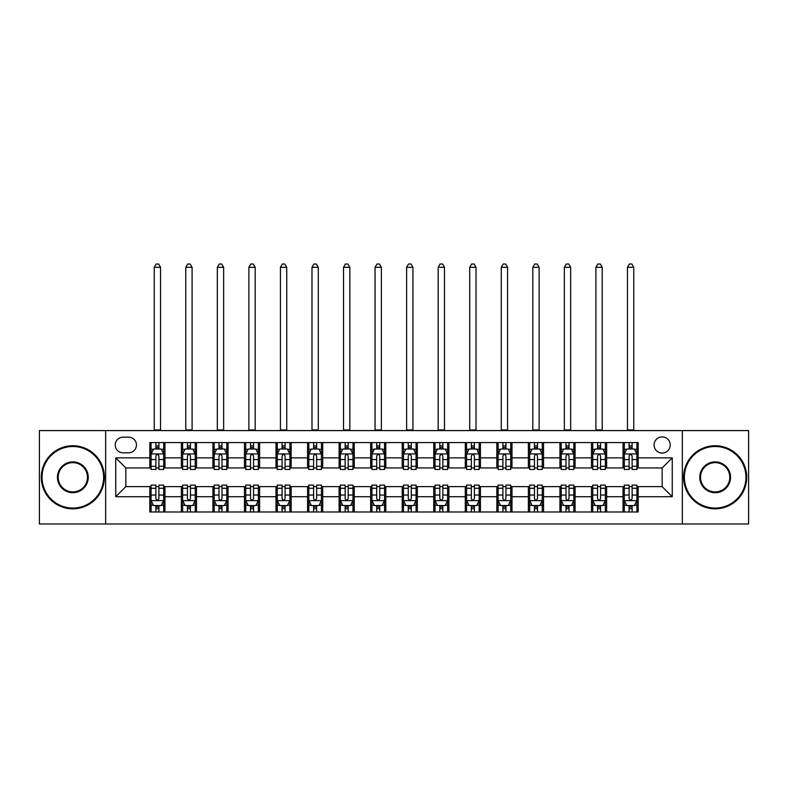 <?xml version="1.0" encoding="UTF-8"?>
<svg xmlns="http://www.w3.org/2000/svg" width="788" height="788" viewBox="0 0 788 788"><rect width="100%" height="100%" fill="white"/><g stroke="black" fill="none" stroke-linecap="round" stroke-linejoin="round"><path stroke-width="1.18" d="M662.156 436.907A8.077 8.077 0 0 0 654.079 444.984A8.077 8.077 0 0 0 662.156 453.061A8.077 8.077 0 0 0 670.233 444.984A8.077 8.077 0 0 0 662.156 436.907M682.349 523.981L748.6 523.981L748.6 430.593L682.349 430.593L682.349 523.981L105.651 523.981L105.651 430.593L39.4 430.593L39.4 523.981L105.651 523.981M123.066 452.804L128.621 452.804A7.821 7.821 0 0 0 136.442 444.984A7.821 7.821 0 0 0 128.621 437.153L123.066 437.153A7.821 7.821 0 0 0 115.245 444.984A7.821 7.821 0 0 0 123.066 452.804M682.349 430.593L105.651 430.593M149.819 496.716L115.747 496.716L115.747 457.858L149.819 457.858L149.819 467.944L125.844 467.944L125.844 486.629L149.819 486.629L149.819 511.993L638.181 511.993L638.181 486.629L662.156 486.629L662.156 467.944L638.181 467.944L638.181 457.858L672.253 457.858L672.253 496.716L638.181 496.716M638.181 457.858L638.181 442.58L149.819 442.58L149.819 457.858M623.042 442.58L623.042 467.944L624.303 467.944M629.1 467.944L632.124 467.944M636.921 467.944L638.181 467.944M623.042 467.944L605.371 467.944M591.492 442.58L591.492 467.944L592.753 467.944M597.55 467.944L600.574 467.944M591.492 467.944L573.822 467.944M559.943 442.58L559.943 467.944L561.204 467.944M566.001 467.944L569.025 467.944M559.943 467.944L542.272 467.944M528.393 442.58L528.393 467.944L529.654 467.944M534.451 467.944L537.485 467.944M528.393 467.944L510.732 467.944M496.844 442.58L496.844 467.944L498.105 467.944M502.902 467.944L505.935 467.944M496.844 467.944L479.183 467.944M465.294 442.58L465.294 467.944L466.565 467.944M471.352 467.944L474.386 467.944M465.294 467.944L447.633 467.944M433.755 442.58L433.755 467.944L435.015 467.944M439.812 467.944L442.836 467.944M433.755 467.944L416.084 467.944M402.205 442.58L402.205 467.944L403.466 467.944M408.263 467.944L411.287 467.944M402.205 467.944L384.534 467.944M370.656 442.58L370.656 467.944L371.916 467.944M376.713 467.944L379.737 467.944M370.656 467.944L352.985 467.944M339.106 442.58L339.106 467.944L340.367 467.944M345.164 467.944L348.188 467.944M339.106 467.944L321.435 467.944M307.556 442.58L307.556 467.944L308.817 467.944M313.614 467.944L316.648 467.944M307.556 467.944L289.895 467.944M276.007 442.58L276.007 467.944L277.268 467.944M282.065 467.944L285.098 467.944M276.007 467.944L258.346 467.944M244.467 442.58L244.467 467.944L245.728 467.944M250.515 467.944L253.549 467.944M244.467 467.944L226.796 467.944M212.918 442.58L212.918 467.944L214.178 467.944M218.975 467.944L221.999 467.944M212.918 467.944L195.247 467.944M181.368 442.58L181.368 467.944L182.629 467.944M187.426 467.944L190.45 467.944M181.368 467.944L163.697 467.944M149.819 467.944L151.079 467.944M155.876 467.944L158.9 467.944M149.819 486.629L151.079 486.629M155.876 486.629L158.9 486.629M163.697 486.629L164.958 486.629L164.958 511.993M182.629 486.629L164.958 486.629M187.426 486.629L190.45 486.629M195.247 486.629L196.507 486.629L196.507 511.993M214.178 486.629L196.507 486.629M218.975 486.629L221.999 486.629M226.796 486.629L228.057 486.629L228.057 511.993M245.728 486.629L228.057 486.629M250.515 486.629L253.549 486.629M258.346 486.629L259.607 486.629L259.607 511.993M277.268 486.629L259.607 486.629M282.065 486.629L285.098 486.629M289.895 486.629L291.156 486.629L291.156 511.993M308.817 486.629L291.156 486.629M313.614 486.629L316.648 486.629M321.435 486.629L322.706 486.629L322.706 511.993M340.367 486.629L322.706 486.629M345.164 486.629L348.188 486.629M352.985 486.629L354.245 486.629L354.245 511.993M371.916 486.629L354.245 486.629M376.713 486.629L379.737 486.629M384.534 486.629L385.795 486.629L385.795 511.993M403.466 486.629L385.795 486.629M408.263 486.629L411.287 486.629M416.084 486.629L417.344 486.629L417.344 511.993M435.015 486.629L417.344 486.629M439.812 486.629L442.836 486.629M447.633 486.629L448.894 486.629L448.894 511.993M466.565 486.629L448.894 486.629M471.352 486.629L474.386 486.629M479.183 486.629L480.444 486.629L480.444 511.993M498.105 486.629L480.444 486.629M502.902 486.629L505.935 486.629M510.732 486.629L511.993 486.629L511.993 511.993M529.654 486.629L511.993 486.629M534.451 486.629L537.485 486.629M542.272 486.629L543.533 486.629L543.533 511.993M561.204 486.629L543.533 486.629M566.001 486.629L569.025 486.629M573.822 486.629L575.082 486.629L575.082 511.993M592.753 486.629L575.082 486.629M597.55 486.629L600.574 486.629M605.371 486.629L606.632 486.629L606.632 511.993M624.303 486.629L606.632 486.629M629.1 486.629L632.124 486.629M636.921 486.629L638.181 486.629M164.958 442.58L164.958 467.944M149.819 448.894L151.079 448.894M155.876 448.894L158.9 448.894M163.697 448.894L164.958 448.894M149.819 505.679L151.079 505.679M155.876 505.679L158.9 505.679M163.697 505.679L164.958 505.679M181.368 486.629L181.368 511.993M196.507 442.58L196.507 467.944M181.368 448.894L182.629 448.894M187.426 448.894L190.45 448.894M195.247 448.894L196.507 448.894M181.368 505.679L182.629 505.679M187.426 505.679L190.45 505.679M195.247 505.679L196.507 505.679M212.918 486.629L212.918 511.993M212.918 505.679L214.178 505.679M218.975 505.679L221.999 505.679M226.796 505.679L228.057 505.679M228.057 442.58L228.057 467.944M212.918 448.894L214.178 448.894M218.975 448.894L221.999 448.894M226.796 448.894L228.057 448.894M244.467 486.629L244.467 511.993M244.467 505.679L245.728 505.679M250.515 505.679L253.549 505.679M258.346 505.679L259.607 505.679M259.607 442.58L259.607 467.944M244.467 448.894L245.728 448.894M250.515 448.894L253.549 448.894M258.346 448.894L259.607 448.894M276.007 486.629L276.007 511.993M276.007 505.679L277.268 505.679M282.065 505.679L285.098 505.679M289.895 505.679L291.156 505.679M291.156 442.58L291.156 467.944M276.007 448.894L277.268 448.894M282.065 448.894L285.098 448.894M289.895 448.894L291.156 448.894M307.556 486.629L307.556 511.993M307.556 505.679L308.817 505.679M313.614 505.679L316.648 505.679M321.435 505.679L322.706 505.679M322.706 442.58L322.706 467.944M307.556 448.894L308.817 448.894M313.614 448.894L316.648 448.894M321.435 448.894L322.706 448.894M339.106 486.629L339.106 511.993M339.106 505.679L340.367 505.679M345.164 505.679L348.188 505.679M352.985 505.679L354.245 505.679M354.245 442.58L354.245 467.944M339.106 448.894L340.367 448.894M345.164 448.894L348.188 448.894M352.985 448.894L354.245 448.894M370.656 486.629L370.656 511.993M370.656 505.679L371.916 505.679M376.713 505.679L379.737 505.679M384.534 505.679L385.795 505.679M385.795 442.58L385.795 467.944M370.656 448.894L371.916 448.894M376.713 448.894L379.737 448.894M384.534 448.894L385.795 448.894M402.205 486.629L402.205 511.993M402.205 505.679L403.466 505.679M408.263 505.679L411.287 505.679M416.084 505.679L417.344 505.679M417.344 442.58L417.344 467.944M402.205 448.894L403.466 448.894M408.263 448.894L411.287 448.894M416.084 448.894L417.344 448.894M433.755 486.629L433.755 511.993M433.755 505.679L435.015 505.679M439.812 505.679L442.836 505.679M447.633 505.679L448.894 505.679M448.894 442.58L448.894 467.944M433.755 448.894L435.015 448.894M439.812 448.894L442.836 448.894M447.633 448.894L448.894 448.894M465.294 486.629L465.294 511.993M465.294 505.679L466.565 505.679M471.352 505.679L474.386 505.679M479.183 505.679L480.444 505.679M480.444 442.58L480.444 467.944M465.294 448.894L466.565 448.894M471.352 448.894L474.386 448.894M479.183 448.894L480.444 448.894M496.844 486.629L496.844 511.993M496.844 505.679L498.105 505.679M502.902 505.679L505.935 505.679M510.732 505.679L511.993 505.679M511.993 442.58L511.993 467.944M496.844 448.894L498.105 448.894M502.902 448.894L505.935 448.894M510.732 448.894L511.993 448.894M528.393 486.629L528.393 511.993M528.393 505.679L529.654 505.679M534.451 505.679L537.485 505.679M542.272 505.679L543.533 505.679M543.533 442.58L543.533 467.944M528.393 448.894L529.654 448.894M534.451 448.894L537.485 448.894M542.272 448.894L543.533 448.894M559.943 486.629L559.943 511.993M559.943 505.679L561.204 505.679M566.001 505.679L569.025 505.679M573.822 505.679L575.082 505.679M575.082 442.58L575.082 467.944M559.943 448.894L561.204 448.894M566.001 448.894L569.025 448.894M573.822 448.894L575.082 448.894M591.492 486.629L591.492 511.993M591.492 505.679L592.753 505.679M597.55 505.679L600.574 505.679M605.371 505.679L606.632 505.679M606.632 442.58L606.632 467.944M591.492 448.894L592.753 448.894M597.55 448.894L600.574 448.894M605.371 448.894L606.632 448.894M623.042 486.629L623.042 511.993M623.042 505.679L624.303 505.679M629.1 505.679L632.124 505.679M636.921 505.679L638.181 505.679M623.042 448.894L624.303 448.894M629.1 448.894L632.124 448.894M636.921 448.894L638.181 448.894M125.844 467.944L115.747 457.858M125.844 486.629L115.747 496.716M672.253 457.858L662.156 467.944M672.253 496.716L662.156 486.629M158.9 445.86L155.876 445.86M163.697 466.299L158.9 466.299L158.9 469.461L163.697 469.461L163.697 454.065L161.176 449.022L153.601 449.022L151.079 454.065L151.079 469.461L155.876 469.461L155.876 466.299L151.079 466.299M151.079 454.065L151.079 442.58M163.697 454.065L163.697 442.58M155.876 449.022L155.876 442.58M158.9 442.58L158.9 449.022M158.9 466.299L158.9 455.956C157.895 454.016 156.891 454.016 155.876 455.956L155.876 466.299M154.231 430.593L154.231 267.299L160.545 267.299L158.654 264.019L156.132 264.019L154.231 267.299M160.545 430.593L160.545 267.299M155.876 508.713L158.9 508.713M151.079 488.274L155.876 488.274L155.876 485.113L151.079 485.113L151.079 500.508L153.601 505.551L161.176 505.551L163.697 500.508L163.697 485.113L158.9 485.113L158.9 488.274L163.697 488.274M163.697 500.508L163.697 511.993M151.079 500.508L151.079 511.993M158.9 505.551L158.9 511.993M155.876 511.993L155.876 505.551M155.876 488.274L155.876 498.617C156.881 500.557 157.895 500.557 158.9 498.617L158.9 488.274M190.45 445.86L187.426 445.86M195.247 466.299L190.45 466.299L190.45 469.461L195.247 469.461L195.247 454.065L192.725 449.022L185.15 449.022L182.629 454.065L182.629 469.461L187.426 469.461L187.426 466.299L182.629 466.299M182.629 454.065L182.629 442.58M195.247 454.065L195.247 442.58M187.426 449.022L187.426 442.58M190.45 442.58L190.45 449.022M190.45 466.299L190.45 455.956C189.445 454.016 188.43 454.016 187.426 455.956L187.426 466.299M185.781 430.593L185.781 267.299L192.095 267.299L190.203 264.019L187.672 264.019L185.781 267.299M192.095 430.593L192.095 267.299M221.999 445.86L218.975 445.86M226.796 466.299L221.999 466.299L221.999 469.461L226.796 469.461L226.796 454.065L224.275 449.022L216.7 449.022L214.178 454.065L214.178 469.461L218.975 469.461L218.975 466.299L214.178 466.299M214.178 454.065L214.178 442.58M226.796 454.065L226.796 442.58M218.975 449.022L218.975 442.58M221.999 442.58L221.999 449.022M221.999 466.299L221.999 455.956C220.995 454.016 219.98 454.016 218.975 455.956L218.975 466.299M217.33 430.593L217.33 267.299L223.644 267.299L221.743 264.019L219.222 264.019L217.33 267.299M223.644 430.593L223.644 267.299M253.549 445.86L250.515 445.86M258.346 466.299L253.549 466.299L253.549 469.461L258.346 469.461L258.346 454.065L255.824 449.022L248.25 449.022L245.728 454.065L245.728 469.461L250.515 469.461L250.515 466.299L245.728 466.299M245.728 454.065L245.728 442.58M258.346 454.065L258.346 442.58M250.515 449.022L250.515 442.58M253.549 442.58L253.549 449.022M253.549 466.299L253.549 455.956C252.544 454.016 251.53 454.016 250.515 455.956L250.515 466.299M248.88 430.593L248.88 267.299L255.184 267.299L253.293 264.019L250.771 264.019L248.88 267.299M255.184 430.593L255.184 267.299M187.426 508.713L190.45 508.713M182.629 488.274L187.426 488.274L187.426 485.113L182.629 485.113L182.629 500.508L185.15 505.551L192.725 505.551L195.247 500.508L195.247 485.113L190.45 485.113L190.45 488.274L195.247 488.274M195.247 500.508L195.247 511.993M182.629 500.508L182.629 511.993M190.45 505.551L190.45 511.993M187.426 511.993L187.426 505.551M187.426 488.274L187.426 498.617C188.43 500.557 189.445 500.557 190.45 498.617L190.45 488.274M218.975 508.713L221.999 508.713M214.178 488.274L218.975 488.274L218.975 485.113L214.178 485.113L214.178 500.508L216.7 505.551L224.275 505.551L226.796 500.508L226.796 485.113L221.999 485.113L221.999 488.274L226.796 488.274M226.796 500.508L226.796 511.993M214.178 500.508L214.178 511.993M221.999 505.551L221.999 511.993M218.975 511.993L218.975 505.551M218.975 488.274L218.975 498.617C219.98 500.557 220.985 500.557 221.999 498.617L221.999 488.274M250.515 508.713L253.549 508.713M245.728 488.274L250.515 488.274L250.515 485.113L245.728 485.113L245.728 500.508L248.25 505.551L255.824 505.551L258.346 500.508L258.346 485.113L253.549 485.113L253.549 488.274L258.346 488.274M258.346 500.508L258.346 511.993M245.728 500.508L245.728 511.993M253.549 505.551L253.549 511.993M250.515 511.993L250.515 505.551M250.515 488.274L250.515 498.617C251.53 500.557 252.534 500.557 253.549 498.617L253.549 488.274M285.098 445.86L282.065 445.86M289.895 466.299L285.098 466.299L285.098 469.461L289.895 469.461L289.895 454.065L287.364 449.022L279.799 449.022L277.268 454.065L277.268 469.461L282.065 469.461L282.065 466.299L277.268 466.299M277.268 454.065L277.268 442.58M289.895 454.065L289.895 442.58M282.065 449.022L282.065 442.58M285.098 442.58L285.098 449.022M285.098 466.299L285.098 455.956C284.084 454.016 283.079 454.016 282.065 455.956L282.065 466.299M280.429 430.593L280.429 267.299L286.733 267.299L284.842 264.019L282.321 264.019L280.429 267.299M286.733 430.593L286.733 267.299M282.065 508.713L285.098 508.713M277.268 488.274L282.065 488.274L282.065 485.113L277.268 485.113L277.268 500.508L279.799 505.551L287.364 505.551L289.895 500.508L289.895 485.113L285.098 485.113L285.098 488.274L289.895 488.274M289.895 500.508L289.895 511.993M277.268 500.508L277.268 511.993M285.098 505.551L285.098 511.993M282.065 511.993L282.065 505.551M282.065 488.274L282.065 498.617C283.079 500.557 284.084 500.557 285.098 498.617L285.098 488.274M72.841 446.5A30.791 30.791 0 0 0 42.05 477.292A30.791 30.791 0 0 0 72.841 508.073A30.791 30.791 0 0 0 103.632 477.292A30.791 30.791 0 0 0 72.841 446.5M72.841 508.831A31.55 31.55 0 0 1 41.291 477.292A31.55 31.55 0 0 1 72.841 445.742A31.55 31.55 0 0 1 104.39 477.292A31.55 31.55 0 0 1 72.841 508.831M72.841 461.896A15.396 15.396 0 0 1 88.236 477.292A15.396 15.396 0 0 1 72.841 492.687A15.396 15.396 0 0 1 57.445 477.292A15.396 15.396 0 0 1 72.841 461.896M72.841 491.929A14.637 14.637 0 0 0 87.478 477.292A14.637 14.637 0 0 0 72.841 462.645A14.637 14.637 0 0 0 58.204 477.292A14.637 14.637 0 0 0 72.841 491.929M715.159 446.5A30.791 30.791 0 0 0 684.368 477.292A30.791 30.791 0 0 0 715.159 508.073A30.791 30.791 0 0 0 745.95 477.292A30.791 30.791 0 0 0 715.159 446.5M715.159 508.831A31.55 31.55 0 0 1 683.61 477.292A31.55 31.55 0 0 1 715.159 445.742A31.55 31.55 0 0 1 746.709 477.292A31.55 31.55 0 0 1 715.159 508.831M715.159 461.896A15.396 15.396 0 0 1 730.555 477.292A15.396 15.396 0 0 1 715.159 492.687A15.396 15.396 0 0 1 699.764 477.292A15.396 15.396 0 0 1 715.159 461.896M715.159 491.929A14.637 14.637 0 0 0 729.796 477.292A14.637 14.637 0 0 0 715.159 462.645A14.637 14.637 0 0 0 700.522 477.292A14.637 14.637 0 0 0 715.159 491.929M316.648 445.86L313.614 445.86M321.435 466.299L316.648 466.299L316.648 469.461L321.435 469.461L321.435 454.065L318.913 449.022L311.349 449.022L308.817 454.065L308.817 469.461L313.614 469.461L313.614 466.299L308.817 466.299M308.817 454.065L308.817 442.58M321.435 454.065L321.435 442.58M313.614 449.022L313.614 442.58M316.648 442.58L316.648 449.022M316.648 466.299L316.648 455.956C315.633 454.016 314.629 454.016 313.614 455.956L313.614 466.299M311.979 430.593L311.979 267.299L318.283 267.299L316.392 264.019L313.87 264.019L311.979 267.299M318.283 430.593L318.283 267.299M348.188 445.86L345.164 445.86M352.985 466.299L348.188 466.299L348.188 469.461L352.985 469.461L352.985 454.065L350.463 449.022L342.888 449.022L340.367 454.065L340.367 469.461L345.164 469.461L345.164 466.299L340.367 466.299M340.367 454.065L340.367 442.58M352.985 454.065L352.985 442.58M345.164 449.022L345.164 442.58M348.188 442.58L348.188 449.022M348.188 466.299L348.188 455.956C347.183 454.016 346.178 454.016 345.164 455.956L345.164 466.299M343.519 430.593L343.519 267.299L349.833 267.299L347.941 264.019L345.42 264.019L343.519 267.299M349.833 430.593L349.833 267.299M379.737 445.86L376.713 445.86M384.534 466.299L379.737 466.299L379.737 469.461L384.534 469.461L384.534 454.065L382.013 449.022L374.438 449.022L371.916 454.065L371.916 469.461L376.713 469.461L376.713 466.299L371.916 466.299M371.916 454.065L371.916 442.58M384.534 454.065L384.534 442.58M376.713 449.022L376.713 442.58M379.737 442.58L379.737 449.022M379.737 466.299L379.737 455.956C378.733 454.016 377.718 454.016 376.713 455.956L376.713 466.299M375.068 430.593L375.068 267.299L381.382 267.299L379.491 264.019L376.959 264.019L375.068 267.299M381.382 430.593L381.382 267.299M411.287 445.86L408.263 445.86M416.084 466.299L411.287 466.299L411.287 469.461L416.084 469.461L416.084 454.065L413.562 449.022L405.987 449.022L403.466 454.065L403.466 469.461L408.263 469.461L408.263 466.299L403.466 466.299M403.466 454.065L403.466 442.58M416.084 454.065L416.084 442.58M408.263 449.022L408.263 442.58M411.287 442.58L411.287 449.022M411.287 466.299L411.287 455.956C410.282 454.016 409.267 454.016 408.263 455.956L408.263 466.299M406.618 430.593L406.618 267.299L412.932 267.299L411.041 264.019L408.509 264.019L406.618 267.299M412.932 430.593L412.932 267.299M442.836 445.86L439.812 445.86M447.633 466.299L442.836 466.299L442.836 469.461L447.633 469.461L447.633 454.065L445.112 449.022L437.537 449.022L435.015 454.065L435.015 469.461L439.812 469.461L439.812 466.299L435.015 466.299M435.015 454.065L435.015 442.58M447.633 454.065L447.633 442.58M439.812 449.022L439.812 442.58M442.836 442.58L442.836 449.022M442.836 466.299L442.836 455.956C441.832 454.016 440.817 454.016 439.812 455.956L439.812 466.299M438.167 430.593L438.167 267.299L444.481 267.299L442.58 264.019L440.059 264.019L438.167 267.299M444.481 430.593L444.481 267.299M313.614 508.713L316.648 508.713M308.817 488.274L313.614 488.274L313.614 485.113L308.817 485.113L308.817 500.508L311.349 505.551L318.913 505.551L321.435 500.508L321.435 485.113L316.648 485.113L316.648 488.274L321.435 488.274M321.435 500.508L321.435 511.993M308.817 500.508L308.817 511.993M316.648 505.551L316.648 511.993M313.614 511.993L313.614 505.551M313.614 488.274L313.614 498.617C314.619 500.557 315.633 500.557 316.648 498.617L316.648 488.274M345.164 508.713L348.188 508.713M340.367 488.274L345.164 488.274L345.164 485.113L340.367 485.113L340.367 500.508L342.888 505.551L350.463 505.551L352.985 500.508L352.985 485.113L348.188 485.113L348.188 488.274L352.985 488.274M352.985 500.508L352.985 511.993M340.367 500.508L340.367 511.993M348.188 505.551L348.188 511.993M345.164 511.993L345.164 505.551M345.164 488.274L345.164 498.617C346.168 500.557 347.183 500.557 348.188 498.617L348.188 488.274M376.713 508.713L379.737 508.713M371.916 488.274L376.713 488.274L376.713 485.113L371.916 485.113L371.916 500.508L374.438 505.551L382.013 505.551L384.534 500.508L384.534 485.113L379.737 485.113L379.737 488.274L384.534 488.274M384.534 500.508L384.534 511.993M371.916 500.508L371.916 511.993M379.737 505.551L379.737 511.993M376.713 511.993L376.713 505.551M376.713 488.274L376.713 498.617C377.718 500.557 378.733 500.557 379.737 498.617L379.737 488.274M408.263 508.713L411.287 508.713M403.466 488.274L408.263 488.274L408.263 485.113L403.466 485.113L403.466 500.508L405.987 505.551L413.562 505.551L416.084 500.508L416.084 485.113L411.287 485.113L411.287 488.274L416.084 488.274M416.084 500.508L416.084 511.993M403.466 500.508L403.466 511.993M411.287 505.551L411.287 511.993M408.263 511.993L408.263 505.551M408.263 488.274L408.263 498.617C409.267 500.557 410.282 500.557 411.287 498.617L411.287 488.274M439.812 508.713L442.836 508.713M435.015 488.274L439.812 488.274L439.812 485.113L435.015 485.113L435.015 500.508L437.537 505.551L445.112 505.551L447.633 500.508L447.633 485.113L442.836 485.113L442.836 488.274L447.633 488.274M447.633 500.508L447.633 511.993M435.015 500.508L435.015 511.993M442.836 505.551L442.836 511.993M439.812 511.993L439.812 505.551M439.812 488.274L439.812 498.617C440.817 500.557 441.822 500.557 442.836 498.617L442.836 488.274M474.386 445.86L471.352 445.86M479.183 466.299L474.386 466.299L474.386 469.461L479.183 469.461L479.183 454.065L476.651 449.022L469.087 449.022L466.565 454.065L466.565 469.461L471.352 469.461L471.352 466.299L466.565 466.299M466.565 454.065L466.565 442.58M479.183 454.065L479.183 442.58M471.352 449.022L471.352 442.58M474.386 442.58L474.386 449.022M474.386 466.299L474.386 455.956C473.381 454.016 472.367 454.016 471.352 455.956L471.352 466.299M469.717 430.593L469.717 267.299L476.021 267.299L474.13 264.019L471.608 264.019L469.717 267.299M476.021 430.593L476.021 267.299M471.352 508.713L474.386 508.713M466.565 488.274L471.352 488.274L471.352 485.113L466.565 485.113L466.565 500.508L469.087 505.551L476.651 505.551L479.183 500.508L479.183 485.113L474.386 485.113L474.386 488.274L479.183 488.274M479.183 500.508L479.183 511.993M466.565 500.508L466.565 511.993M474.386 505.551L474.386 511.993M471.352 511.993L471.352 505.551M471.352 488.274L471.352 498.617C472.367 500.557 473.371 500.557 474.386 498.617L474.386 488.274M505.935 445.86L502.902 445.86M510.732 466.299L505.935 466.299L505.935 469.461L510.732 469.461L510.732 454.065L508.201 449.022L500.636 449.022L498.105 454.065L498.105 469.461L502.902 469.461L502.902 466.299L498.105 466.299M498.105 454.065L498.105 442.58M510.732 454.065L510.732 442.58M502.902 449.022L502.902 442.58M505.935 442.58L505.935 449.022M505.935 466.299L505.935 455.956C504.921 454.016 503.916 454.016 502.902 455.956L502.902 466.299M501.266 430.593L501.266 267.299L507.57 267.299L505.679 264.019L503.158 264.019L501.266 267.299M507.57 430.593L507.57 267.299M502.902 508.713L505.935 508.713M498.105 488.274L502.902 488.274L502.902 485.113L498.105 485.113L498.105 500.508L500.636 505.551L508.201 505.551L510.732 500.508L510.732 485.113L505.935 485.113L505.935 488.274L510.732 488.274M510.732 500.508L510.732 511.993M498.105 500.508L498.105 511.993M505.935 505.551L505.935 511.993M502.902 511.993L502.902 505.551M502.902 488.274L502.902 498.617C503.916 500.557 504.921 500.557 505.935 498.617L505.935 488.274M537.485 445.86L534.451 445.86M542.272 466.299L537.485 466.299L537.485 469.461L542.272 469.461L542.272 454.065L539.75 449.022L532.176 449.022L529.654 454.065L529.654 469.461L534.451 469.461L534.451 466.299L529.654 466.299M529.654 454.065L529.654 442.58M542.272 454.065L542.272 442.58M534.451 449.022L534.451 442.58M537.485 442.58L537.485 449.022M537.485 466.299L537.485 455.956C536.47 454.016 535.466 454.016 534.451 455.956L534.451 466.299M532.816 430.593L532.816 267.299L539.12 267.299L537.229 264.019L534.707 264.019L532.816 267.299M539.12 430.593L539.12 267.299M534.451 508.713L537.485 508.713M529.654 488.274L534.451 488.274L534.451 485.113L529.654 485.113L529.654 500.508L532.176 505.551L539.75 505.551L542.272 500.508L542.272 485.113L537.485 485.113L537.485 488.274L542.272 488.274M542.272 500.508L542.272 511.993M529.654 500.508L529.654 511.993M537.485 505.551L537.485 511.993M534.451 511.993L534.451 505.551M534.451 488.274L534.451 498.617C535.456 500.557 536.47 500.557 537.485 498.617L537.485 488.274M569.025 445.86L566.001 445.86M573.822 466.299L569.025 466.299L569.025 469.461L573.822 469.461L573.822 454.065L571.3 449.022L563.725 449.022L561.204 454.065L561.204 469.461L566.001 469.461L566.001 466.299L561.204 466.299M561.204 454.065L561.204 442.58M573.822 454.065L573.822 442.58M566.001 449.022L566.001 442.58M569.025 442.58L569.025 449.022M569.025 466.299L569.025 455.956C568.02 454.016 567.015 454.016 566.001 455.956L566.001 466.299M564.356 430.593L564.356 267.299L570.67 267.299L568.778 264.019L566.257 264.019L564.356 267.299M570.67 430.593L570.67 267.299M566.001 508.713L569.025 508.713M561.204 488.274L566.001 488.274L566.001 485.113L561.204 485.113L561.204 500.508L563.725 505.551L571.3 505.551L573.822 500.508L573.822 485.113L569.025 485.113L569.025 488.274L573.822 488.274M573.822 500.508L573.822 511.993M561.204 500.508L561.204 511.993M569.025 505.551L569.025 511.993M566.001 511.993L566.001 505.551M566.001 488.274L566.001 498.617C567.005 500.557 568.02 500.557 569.025 498.617L569.025 488.274M600.574 445.86L597.55 445.86M605.371 466.299L600.574 466.299L600.574 469.461L605.371 469.461L605.371 454.065L602.85 449.022L595.275 449.022L592.753 454.065L592.753 469.461L597.55 469.461L597.55 466.299L592.753 466.299M592.753 454.065L592.753 442.58M605.371 454.065L605.371 442.58M597.55 449.022L597.55 442.58M600.574 442.58L600.574 449.022M600.574 466.299L600.574 455.956C599.57 454.016 598.555 454.016 597.55 455.956L597.55 466.299M595.905 430.593L595.905 267.299L602.219 267.299L600.328 264.019L597.796 264.019L595.905 267.299M602.219 430.593L602.219 267.299M597.55 508.713L600.574 508.713M592.753 488.274L597.55 488.274L597.55 485.113L592.753 485.113L592.753 500.508L595.275 505.551L602.85 505.551L605.371 500.508L605.371 485.113L600.574 485.113L600.574 488.274L605.371 488.274M605.371 500.508L605.371 511.993M592.753 500.508L592.753 511.993M600.574 505.551L600.574 511.993M597.55 511.993L597.55 505.551M597.55 488.274L597.55 498.617C598.555 500.557 599.57 500.557 600.574 498.617L600.574 488.274M632.124 445.86L629.1 445.86M636.921 466.299L632.124 466.299L632.124 469.461L636.921 469.461L636.921 454.065L634.399 449.022L626.824 449.022L624.303 454.065L624.303 469.461L629.1 469.461L629.1 466.299L624.303 466.299M624.303 454.065L624.303 442.58M636.921 454.065L636.921 442.58M629.1 449.022L629.1 442.58M632.124 442.58L632.124 449.022M632.124 466.299L632.124 455.956C631.119 454.016 630.105 454.016 629.1 455.956L629.1 466.299M627.455 430.593L627.455 267.299L633.769 267.299L631.868 264.019L629.346 264.019L627.455 267.299M633.769 430.593L633.769 267.299M629.1 508.713L632.124 508.713M624.303 488.274L629.1 488.274L629.1 485.113L624.303 485.113L624.303 500.508L626.824 505.551L634.399 505.551L636.921 500.508L636.921 485.113L632.124 485.113L632.124 488.274L636.921 488.274M636.921 500.508L636.921 511.993M624.303 500.508L624.303 511.993M632.124 505.551L632.124 511.993M629.1 511.993L629.1 505.551M629.1 488.274L629.1 498.617C630.105 500.557 631.109 500.557 632.124 498.617L632.124 488.274M181.368 496.716L164.958 496.716M181.368 457.858L164.958 457.858M212.918 457.858L196.507 457.858M212.918 496.716L196.507 496.716M244.467 457.858L228.057 457.858M244.467 496.716L228.057 496.716M276.007 457.858L259.607 457.858M276.007 496.716L259.607 496.716M307.556 457.858L291.156 457.858M307.556 496.716L291.156 496.716M339.106 457.858L322.706 457.858M339.106 496.716L322.706 496.716M370.656 457.858L354.245 457.858M370.656 496.716L354.245 496.716M402.205 457.858L385.795 457.858M402.205 496.716L385.795 496.716M433.755 457.858L417.344 457.858M433.755 496.716L417.344 496.716M465.294 457.858L448.894 457.858M465.294 496.716L448.894 496.716M496.844 457.858L480.444 457.858M496.844 496.716L480.444 496.716M528.393 457.858L511.993 457.858M528.393 496.716L511.993 496.716M559.943 457.858L543.533 457.858M559.943 496.716L543.533 496.716M591.492 457.858L575.082 457.858M591.492 496.716L575.082 496.716M623.042 457.858L606.632 457.858M623.042 496.716L606.632 496.716M163.638 453.937L151.138 453.937M151.079 449.327L153.453 449.327M161.323 449.327L163.697 449.327M155.876 459.532L151.079 459.532M163.697 459.532L158.9 459.532M158.9 447.476L155.876 447.476M154.231 429.962L160.545 429.962M151.138 500.636L163.638 500.636M163.697 505.256L161.323 505.256M153.453 505.256L151.079 505.256M158.9 495.041L163.697 495.041M151.079 495.041L155.876 495.041M155.876 507.098L158.9 507.098M195.188 453.937L182.688 453.937M182.629 449.327L185.003 449.327M192.873 449.327L195.247 449.327M187.426 459.532L182.629 459.532M195.247 459.532L190.45 459.532M190.45 447.476L187.426 447.476M185.781 429.962L192.095 429.962M226.737 453.937L214.237 453.937M214.178 449.327L216.552 449.327M224.422 449.327L226.796 449.327M218.975 459.532L214.178 459.532M226.796 459.532L221.999 459.532M221.999 447.476L218.975 447.476M217.33 429.962L223.644 429.962M258.277 453.937L245.787 453.937M245.728 449.327L248.092 449.327M255.972 449.327L258.346 449.327M250.515 459.532L245.728 459.532M258.346 459.532L253.549 459.532M253.549 447.476L250.515 447.476M248.88 429.962L255.184 429.962M182.688 500.636L195.188 500.636M195.247 505.256L192.873 505.256M185.003 505.256L182.629 505.256M190.45 495.041L195.247 495.041M182.629 495.041L187.426 495.041M187.426 507.098L190.45 507.098M214.237 500.636L226.737 500.636M226.796 505.256L224.422 505.256M216.552 505.256L214.178 505.256M221.999 495.041L226.796 495.041M214.178 495.041L218.975 495.041M218.975 507.098L221.999 507.098M245.787 500.636L258.277 500.636M258.346 505.256L255.972 505.256M248.092 505.256L245.728 505.256M253.549 495.041L258.346 495.041M245.728 495.041L250.515 495.041M250.515 507.098L253.549 507.098M289.826 453.937L277.337 453.937M277.268 449.327L279.641 449.327M287.521 449.327L289.895 449.327M282.065 459.532L277.268 459.532M289.895 459.532L285.098 459.532M285.098 447.476L282.065 447.476M280.429 429.962L286.733 429.962M277.337 500.636L289.826 500.636M289.895 505.256L287.521 505.256M279.641 505.256L277.268 505.256M285.098 495.041L289.895 495.041M277.268 495.041L282.065 495.041M282.065 507.098L285.098 507.098M321.376 453.937L308.886 453.937M308.817 449.327L311.191 449.327M319.071 449.327L321.435 449.327M313.614 459.532L308.817 459.532M321.435 459.532L316.648 459.532M316.648 447.476L313.614 447.476M311.979 429.962L318.283 429.962M352.925 453.937L340.436 453.937M340.367 449.327L342.741 449.327M350.611 449.327L352.985 449.327M345.164 459.532L340.367 459.532M352.985 459.532L348.188 459.532M348.188 447.476L345.164 447.476M343.519 429.962L349.833 429.962M384.475 453.937L371.975 453.937M371.916 449.327L374.29 449.327M382.16 449.327L384.534 449.327M376.713 459.532L371.916 459.532M384.534 459.532L379.737 459.532M379.737 447.476L376.713 447.476M375.068 429.962L381.382 429.962M416.025 453.937L403.525 453.937M403.466 449.327L405.84 449.327M413.71 449.327L416.084 449.327M408.263 459.532L403.466 459.532M416.084 459.532L411.287 459.532M411.287 447.476L408.263 447.476M406.618 429.962L412.932 429.962M447.564 453.937L435.075 453.937M435.015 449.327L437.389 449.327M445.259 449.327L447.633 449.327M439.812 459.532L435.015 459.532M447.633 459.532L442.836 459.532M442.836 447.476L439.812 447.476M438.167 429.962L444.481 429.962M308.886 500.636L321.376 500.636M321.435 505.256L319.071 505.256M311.191 505.256L308.817 505.256M316.648 495.041L321.435 495.041M308.817 495.041L313.614 495.041M313.614 507.098L316.648 507.098M340.436 500.636L352.925 500.636M352.985 505.256L350.611 505.256M342.741 505.256L340.367 505.256M348.188 495.041L352.985 495.041M340.367 495.041L345.164 495.041M345.164 507.098L348.188 507.098M371.975 500.636L384.475 500.636M384.534 505.256L382.16 505.256M374.29 505.256L371.916 505.256M379.737 495.041L384.534 495.041M371.916 495.041L376.713 495.041M376.713 507.098L379.737 507.098M403.525 500.636L416.025 500.636M416.084 505.256L413.71 505.256M405.84 505.256L403.466 505.256M411.287 495.041L416.084 495.041M403.466 495.041L408.263 495.041M408.263 507.098L411.287 507.098M435.075 500.636L447.564 500.636M447.633 505.256L445.259 505.256M437.389 505.256L435.015 505.256M442.836 495.041L447.633 495.041M435.015 495.041L439.812 495.041M439.812 507.098L442.836 507.098M479.114 453.937L466.624 453.937M466.565 449.327L468.929 449.327M476.809 449.327L479.183 449.327M471.352 459.532L466.565 459.532M479.183 459.532L474.386 459.532M474.386 447.476L471.352 447.476M469.717 429.962L476.021 429.962M466.624 500.636L479.114 500.636M479.183 505.256L476.809 505.256M468.929 505.256L466.565 505.256M474.386 495.041L479.183 495.041M466.565 495.041L471.352 495.041M471.352 507.098L474.386 507.098M510.663 453.937L498.174 453.937M498.105 449.327L500.478 449.327M508.358 449.327L510.732 449.327M502.902 459.532L498.105 459.532M510.732 459.532L505.935 459.532M505.935 447.476L502.902 447.476M501.266 429.962L507.57 429.962M498.174 500.636L510.663 500.636M510.732 505.256L508.358 505.256M500.478 505.256L498.105 505.256M505.935 495.041L510.732 495.041M498.105 495.041L502.902 495.041M502.902 507.098L505.935 507.098M542.213 453.937L529.723 453.937M529.654 449.327L532.028 449.327M539.908 449.327L542.272 449.327M534.451 459.532L529.654 459.532M542.272 459.532L537.485 459.532M537.485 447.476L534.451 447.476M532.816 429.962L539.12 429.962M529.723 500.636L542.213 500.636M542.272 505.256L539.908 505.256M532.028 505.256L529.654 505.256M537.485 495.041L542.272 495.041M529.654 495.041L534.451 495.041M534.451 507.098L537.485 507.098M573.763 453.937L561.263 453.937M561.204 449.327L563.578 449.327M571.448 449.327L573.822 449.327M566.001 459.532L561.204 459.532M573.822 459.532L569.025 459.532M569.025 447.476L566.001 447.476M564.356 429.962L570.67 429.962M561.263 500.636L573.763 500.636M573.822 505.256L571.448 505.256M563.578 505.256L561.204 505.256M569.025 495.041L573.822 495.041M561.204 495.041L566.001 495.041M566.001 507.098L569.025 507.098M605.312 453.937L592.812 453.937M592.753 449.327L595.127 449.327M602.997 449.327L605.371 449.327M597.55 459.532L592.753 459.532M605.371 459.532L600.574 459.532M600.574 447.476L597.55 447.476M595.905 429.962L602.219 429.962M592.812 500.636L605.312 500.636M605.371 505.256L602.997 505.256M595.127 505.256L592.753 505.256M600.574 495.041L605.371 495.041M592.753 495.041L597.55 495.041M597.55 507.098L600.574 507.098M636.862 453.937L624.362 453.937M624.303 449.327L626.677 449.327M634.547 449.327L636.921 449.327M629.1 459.532L624.303 459.532M636.921 459.532L632.124 459.532M632.124 447.476L629.1 447.476M627.455 429.962L633.769 429.962M624.362 500.636L636.862 500.636M636.921 505.256L634.547 505.256M626.677 505.256L624.303 505.256M632.124 495.041L636.921 495.041M624.303 495.041L629.1 495.041M629.1 507.098L632.124 507.098"/></g></svg>
